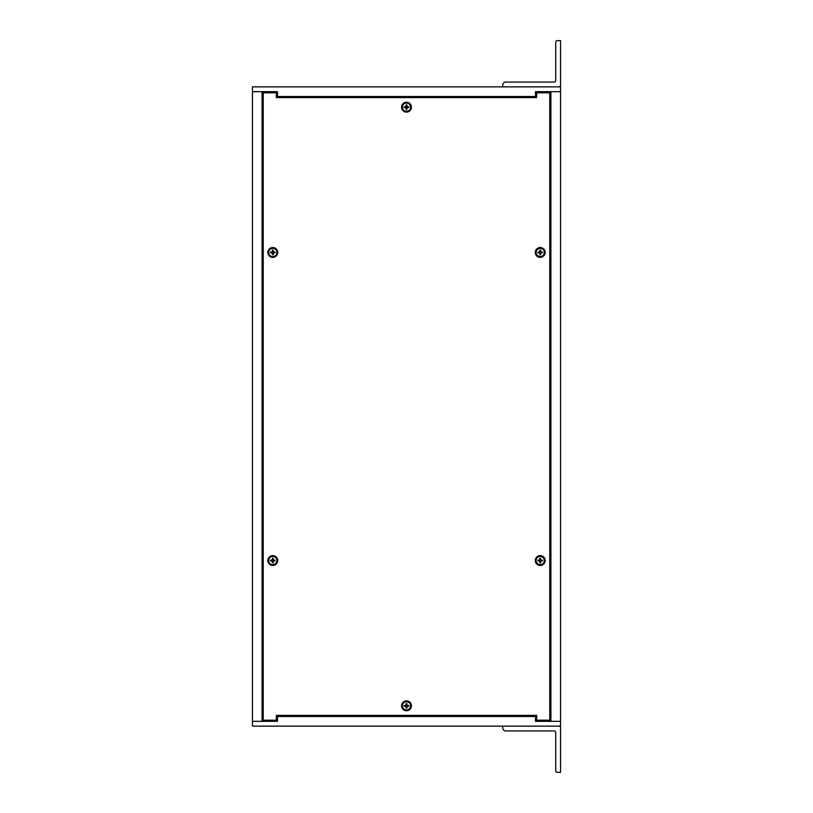 <?xml version="1.0" encoding="UTF-8"?>
<svg xmlns="http://www.w3.org/2000/svg" width="813" height="813" viewBox="0 0 813 813"><rect width="100%" height="100%" fill="white"/><g stroke="black" fill="none" stroke-linecap="round" stroke-linejoin="round"><path stroke-width="1.22" d="M548.988 720.186L548.988 721.324L535.523 721.324L560.543 721.324L560.543 726.141L252.457 726.141L252.457 86.859L560.543 86.859L560.543 721.324L550.909 721.324L550.909 91.676L560.543 91.676L535.523 91.676L548.988 91.676L548.988 92.814M535.523 721.324L535.523 716.507L277.477 716.507L277.477 721.324L252.457 721.324L262.091 721.324L262.091 91.676L252.457 91.676L277.477 91.676L277.477 96.493L535.523 96.493L535.523 91.676M277.477 96.493L277.477 97.631M535.523 97.631L535.523 96.493M264.012 92.814L264.012 91.676L277.477 91.676M277.477 721.324L264.012 721.324L264.012 720.186M535.523 716.507L535.523 715.369M277.477 715.369L277.477 716.507M410.616 107.174A4.116 4.116 0 0 1 404.447 110.741A4.116 4.116 0 0 1 404.447 103.617A4.116 4.116 0 0 1 410.616 107.174M407.557 107.509L406.835 107.855L406.846 109.45L406.154 109.45L406.165 107.855L404.224 107.519L404.224 106.838L405.829 106.838L406.154 104.907L406.846 104.907L407.171 106.798L408.776 106.838L408.776 107.519L407.557 107.509A1.108 1.108 0 0 0 407.557 106.838L408.644 106.828A2.175 2.175 0 0 1 408.644 107.519M406.846 109.45L407.171 107.56L408.776 107.519M404.224 107.519L405.829 107.56L406.154 109.45M406.154 104.907L405.829 106.798L404.224 106.838M406.846 104.907L406.835 106.503L407.557 106.838M406.165 108.231A1.108 1.108 0 0 0 406.835 108.231M405.443 106.838A1.108 1.108 0 0 0 405.443 107.509M406.835 106.127A1.108 1.108 0 0 0 406.165 106.127M276.898 252.457A4.116 4.116 0 0 1 270.719 256.024A4.116 4.116 0 0 1 270.719 248.9A4.116 4.116 0 0 1 276.898 252.457M273.829 252.792L273.117 253.138L273.117 254.733L272.436 254.733L272.436 253.138L270.505 252.802L270.505 252.121L272.101 252.121L272.436 250.191L273.117 250.191L273.453 252.081L275.048 252.121L275.048 252.802L273.829 252.792A1.108 1.108 0 0 0 273.829 252.132L274.926 252.111A2.175 2.175 0 0 1 274.926 252.802M273.117 254.733L273.453 252.843L275.048 252.802M270.505 252.802L272.396 253.138L272.436 254.733M272.436 250.191L272.396 251.786L270.505 252.121M273.117 250.191L273.117 251.786L273.829 252.132M272.446 253.514A1.108 1.108 0 0 0 273.107 253.514M271.725 252.132A1.108 1.108 0 0 0 271.725 252.792M273.107 251.41A1.108 1.108 0 0 0 272.446 251.41M410.616 705.826A4.116 4.116 0 0 1 404.447 709.383A4.116 4.116 0 0 1 404.447 702.259A4.116 4.116 0 0 1 410.616 705.826M407.557 706.162L406.835 706.497L406.846 708.093L406.154 708.093L406.165 706.497L404.224 706.162L404.224 705.481L405.829 705.481L406.154 703.55L406.846 703.55L407.171 705.44L408.776 705.481L408.776 706.162L407.557 706.162A1.108 1.108 0 0 0 407.557 705.491L408.644 705.481A2.175 2.175 0 0 1 408.644 706.172M406.846 708.093L407.171 706.202L408.776 706.162M404.224 706.162L405.829 706.202L406.154 708.093M406.154 703.55L405.829 705.44L404.224 705.481M406.846 703.55L406.835 705.145L407.557 705.491M406.165 706.873A1.108 1.108 0 0 0 406.835 706.873M405.443 705.491A1.108 1.108 0 0 0 405.443 706.162M406.835 704.769A1.108 1.108 0 0 0 406.165 704.769M276.898 560.543A4.116 4.116 0 0 1 270.719 564.1A4.116 4.116 0 0 1 270.719 556.976A4.116 4.116 0 0 1 276.898 560.543M273.829 560.868L273.117 561.214L273.117 562.809L272.436 562.809L272.436 561.214L270.505 560.879L270.505 560.198L272.101 560.198L272.436 558.267L273.117 558.267L273.453 560.157L275.048 560.198L275.048 560.879L273.829 560.868A1.108 1.108 0 0 0 273.829 560.208L274.926 560.198A2.175 2.175 0 0 1 274.926 560.889M273.117 562.809L273.158 561.214L275.048 560.879M270.505 560.879L272.396 561.214L272.436 562.809M272.436 558.267L272.101 560.157L270.505 560.198M273.117 558.267L273.117 559.862L273.829 560.208M272.446 561.59A1.108 1.108 0 0 0 273.107 561.59M271.725 560.208A1.108 1.108 0 0 0 271.725 560.868M273.107 559.486A1.108 1.108 0 0 0 272.446 559.486M544.334 560.543A4.116 4.116 0 0 1 538.165 564.1A4.116 4.116 0 0 1 538.165 556.976A4.116 4.116 0 0 1 544.334 560.543M541.275 560.868L540.564 561.214L540.564 562.809L539.883 562.809L539.883 561.214L537.952 560.879L537.952 560.198L539.547 560.198L539.883 558.267L540.564 558.267L540.899 560.157L542.495 560.198L542.495 560.879L541.275 560.868A1.108 1.108 0 0 0 541.275 560.208L542.373 560.198A2.175 2.175 0 0 1 542.373 560.889M540.564 562.809L540.899 560.919L542.495 560.879M537.952 560.879L539.842 561.214L539.883 562.809M539.883 558.267L539.842 559.862L537.952 560.198M540.564 558.267L540.564 559.862L541.275 560.208M539.893 561.59A1.108 1.108 0 0 0 540.554 561.59M539.171 560.208A1.108 1.108 0 0 0 539.171 560.868M540.554 559.486A1.108 1.108 0 0 0 539.893 559.486M544.334 252.457A4.116 4.116 0 0 1 538.165 256.024A4.116 4.116 0 0 1 538.165 248.9A4.116 4.116 0 0 1 544.334 252.457M541.275 252.792L540.564 253.138L540.564 254.733L539.883 254.733L539.883 253.138L537.952 252.802L537.952 252.121L539.547 252.121L539.883 250.191L540.564 250.191L540.899 252.081L542.495 252.121L542.495 252.802L541.275 252.792A1.108 1.108 0 0 0 541.275 252.132L542.373 252.111A2.175 2.175 0 0 1 542.373 252.802M540.564 254.733L540.899 252.843L542.495 252.802M537.952 252.802L539.842 253.138L539.883 254.733M539.883 250.191L539.842 251.786L537.952 252.121M540.564 250.191L540.564 251.786L541.275 252.132M539.893 253.514A1.108 1.108 0 0 0 540.554 253.514M539.171 252.132A1.108 1.108 0 0 0 539.171 252.792M540.554 251.41A1.108 1.108 0 0 0 539.893 251.41M536.661 92.814L549.771 92.814L549.771 720.186L536.661 720.186L536.661 715.369L276.339 715.369L276.339 720.186L263.229 720.186L263.229 92.814L276.339 92.814L276.339 97.631L536.661 97.631L536.661 92.814M272.782 247.538A4.929 4.929 0 0 1 277.04 254.926A4.929 4.929 0 0 1 268.514 254.926A4.929 4.929 0 0 1 272.782 247.538M272.782 555.614A4.929 4.929 0 0 1 277.04 563.003A4.929 4.929 0 0 1 268.514 563.003A4.929 4.929 0 0 1 272.782 555.614M406.5 700.897A4.929 4.929 0 0 1 410.768 708.286A4.929 4.929 0 0 1 402.232 708.286A4.929 4.929 0 0 1 406.5 700.897M406.5 102.255A4.929 4.929 0 0 1 410.768 109.643A4.929 4.929 0 0 1 402.232 109.643A4.929 4.929 0 0 1 406.5 102.255M540.218 247.538A4.929 4.929 0 0 1 544.486 254.926A4.929 4.929 0 0 1 535.96 254.926A4.929 4.929 0 0 1 540.218 247.538M540.218 555.614A4.929 4.929 0 0 1 544.486 563.003A4.929 4.929 0 0 1 535.96 563.003A4.929 4.929 0 0 1 540.218 555.614M518.237 86.859L525.686 86.859M559.019 86.859L502.769 86.859L502.769 85.08A3.028 3.028 0 0 1 505.808 82.052L554.212 82.052A1.514 1.514 180 0 0 555.726 80.528L555.726 42.164A1.514 1.514 180 0 1 557.24 40.65L560.543 40.65L560.543 85.345A1.514 1.514 180 0 1 559.019 86.859M502.769 726.141L559.019 726.141A1.514 1.514 0 0 1 560.543 727.655L560.543 772.35L557.24 772.35A1.514 1.514 0 0 1 555.726 770.836L555.726 732.472A1.514 1.514 0 0 0 554.212 730.948L505.808 730.948A3.028 3.028 0 0 1 502.769 727.92L502.769 726.141M406.154 105.029A2.175 2.175 0 0 1 406.846 105.029M404.356 107.519A2.175 2.175 0 0 1 404.356 106.828M406.846 109.328A2.175 2.175 0 0 1 406.154 109.328M272.426 250.313A2.175 2.175 0 0 1 273.127 250.313M270.627 252.802A2.175 2.175 0 0 1 270.627 252.111M273.127 254.611A2.175 2.175 0 0 1 272.426 254.611M406.154 703.672A2.175 2.175 0 0 1 406.846 703.672M404.356 706.172A2.175 2.175 0 0 1 404.356 705.481M406.846 707.971A2.175 2.175 0 0 1 406.154 707.971M272.426 558.389A2.175 2.175 0 0 1 273.127 558.389M270.627 560.889A2.175 2.175 0 0 1 270.627 560.198M273.127 562.687A2.175 2.175 0 0 1 272.426 562.687M539.873 558.389A2.175 2.175 0 0 1 540.574 558.389M538.074 560.889A2.175 2.175 0 0 1 538.074 560.198M540.574 562.687A2.175 2.175 0 0 1 539.873 562.687M539.873 250.313A2.175 2.175 0 0 1 540.574 250.313M538.074 252.802A2.175 2.175 0 0 1 538.074 252.111M540.574 254.611A2.175 2.175 0 0 1 539.873 254.611"/></g></svg>
